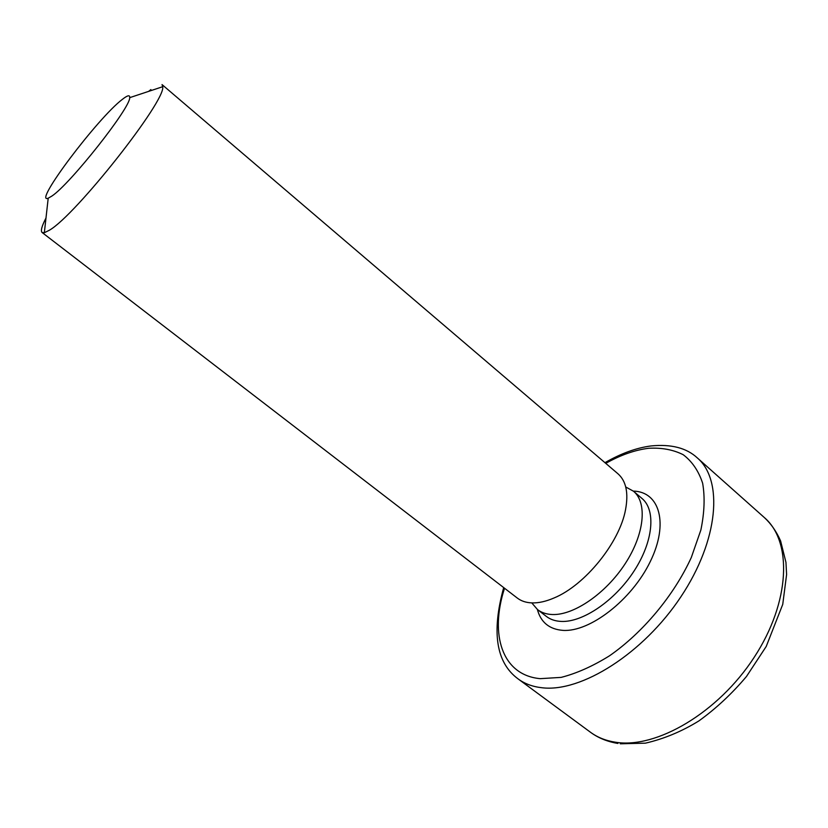 <?xml version="1.0" encoding="UTF-8"?>
<svg xmlns="http://www.w3.org/2000/svg" width="828" height="828" viewBox="0 0 828 828"><rect width="100%" height="100%" fill="white"/><g stroke="black" fill="none" stroke-linecap="round" stroke-linejoin="round"><path stroke-width="1.24" d="M531.773 602.898L537.558 609.625C541.502 612.658 546.408 614.293 552.276 614.521C573.628 615.504 605.734 593.614 625.088 563.837C644.577 534.091 647.475 502.762 633.513 491.242L625.73 486.978M42.124 232.523L517.293 598.054C521.288 601.118 526.287 602.743 532.29 602.908C538.821 603.053 546.066 601.407 554.046 597.971C584.91 585.334 619.551 542.599 625.523 509.779C628.649 493.012 626.144 481.016 617.998 473.813L162.04 84.591L162.702 86.712C166.283 100.291 75.783 215.208 49.452 230.184L44.339 232.73L42.124 232.523C40.468 231.022 41.762 226.189 45.985 218.023M51.75 196.153C69.842 184.478 130.534 107.681 129.706 97.652C129.986 94.713 127.533 95.282 122.368 99.36C97.932 117.762 32.302 204.764 48.21 198.192L51.75 196.153M150.893 89.579L148.647 91.37M617.854 743.451C607.183 741.619 598.033 737.872 590.395 732.19C597.443 737.396 605.817 740.739 615.514 742.23C656.18 749.019 718.238 712.784 754.246 657.235C790.502 601.79 792.344 541.429 764.368 517.572C771.096 523.793 776.519 531.597 780.618 540.984L785.948 562.326L786.6 574.518L782.739 604.388L766.231 646.44L746.483 676.476C731.962 693.698 716.096 708.509 698.884 720.919C681.786 731.455 663.963 738.876 645.436 743.161L620.327 743.803M503.693 587.59C491.377 632.385 496.189 662.824 518.131 678.929C524.693 683.773 532.632 686.712 541.947 687.747C581.018 692.663 643.18 653.747 680.885 596.802C718.839 539.939 723.393 480.012 697.3 457.894C686.578 447.927 671.125 443.943 650.932 445.95C636.328 447.876 621.01 453.454 604.947 462.676M504.531 588.242C489.545 634.403 501.892 675.182 540.198 678.66L561.136 677.387C576.588 673.433 592.713 666.24 609.501 655.807C643.056 632.499 674.033 595.291 691.308 557.482L700.871 530.003C704.462 512.501 705.042 496.904 702.63 483.19C698.584 470.925 692.105 461.424 683.183 454.696C673.133 449.666 661.613 447.534 648.603 448.29C634.921 449.987 620.638 455.007 605.754 463.359M537.382 609.491C540.829 622.335 549.337 629.301 562.926 630.377C589.784 632.281 631.733 599.958 650.218 561.694C669.045 523.451 659.595 491.666 633.348 491.097M537.558 609.625L546.376 616.425C550.361 619.489 555.298 621.155 561.198 621.424C582.653 622.542 614.759 600.828 634 571.123C653.375 541.46 656.086 510.1 641.99 498.466L633.513 491.242M764.368 517.572L697.3 457.894M129.706 97.652L162.702 86.712M48.21 198.192L44.339 232.73M590.395 732.19L518.131 678.929"/></g></svg>
